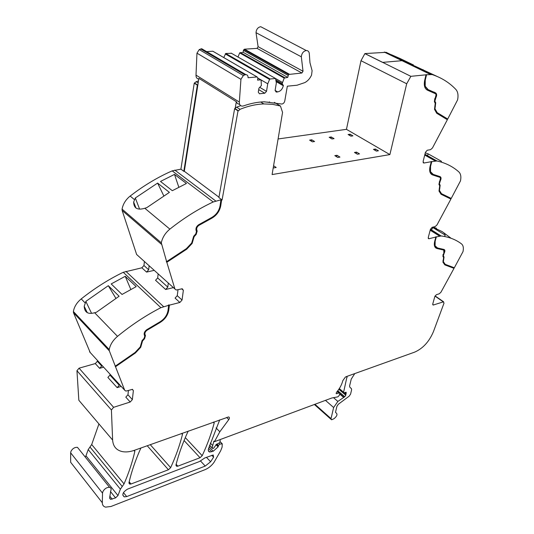 <?xml version="1.0" encoding="UTF-8"?>
<svg xmlns="http://www.w3.org/2000/svg" width="534" height="534" viewBox="0 0 534 534"><rect width="100%" height="100%" fill="white"/><g stroke="black" fill="none" stroke-linecap="round" stroke-linejoin="round"><path stroke-width="0.8" d="M240.674 105.645L236.622 107.174L234.613 108.709L218.893 197.573L222.091 199.963L238.017 110.865L238.511 110.825L235.107 108.676L236.342 101.7L237.403 103.569L239.666 104.424M269.603 101.867L269.53 102.308L263.502 101.827M198.488 80.881L196.192 81.722L194.243 83.164L180.913 169.158L183.829 171.341L197.34 85.126L197.827 85.1L194.73 83.137M274.383 102.381L280.45 106.012L272.453 104.31L263.883 103.93C256.18 104.19 248.23 105.992 240.033 109.323L238.511 110.825M183.829 171.341L184.303 171.267L198.888 78.351L236.342 101.7M220.882 200.183L220.055 205.804C219.02 211.043 216.123 215.015 211.357 217.698L198.715 224.701C196.512 226.303 195.624 228.192 196.065 230.374L196.459 231.542L195.744 233.972L193.668 236.255L191.673 243.023L186.399 248.624L166.628 261.633L161.301 242.81C162.436 237.49 165.293 232.924 169.872 229.126C183.996 217.919 198.441 208.867 213.199 201.972L220.542 199.936L222.091 199.963M137.772 255.512L136.624 254.478L122.146 210.463L122.066 209.114C123.054 203.975 125.75 199.623 130.162 196.058L135.876 191.786C147.738 183.242 159.84 176.267 172.182 170.867L180.913 169.158M234.613 108.709L238.017 110.865M280.45 106.012L282.559 112.4L272.093 174.565L389.88 154.593L406.694 83.771L410.853 76.329L426.012 74.813L424.71 80.2C423.642 85.52 424.67 88.904 427.801 90.339L435.357 93.677C436.298 94.431 436.331 95.699 435.47 97.502L434.763 98.75L434.389 101.727L435.23 103.349L434.496 109.35L436.719 113.268L447.352 119.723L432.46 147.978L430.524 149.68L427.247 150.241L425.418 152.317L423.108 161.455L423.836 163.037L431.278 161.695L430.057 166.475C429.049 171.18 429.99 174.037 432.874 175.025L439.856 177.321C440.724 177.895 440.757 178.997 439.949 180.632L438.935 184.404L439.709 185.745L439.008 191.038L441.057 194.269L450.903 199.048L436.992 224.927L435.19 226.57L432.146 227.317L430.437 229.273L428.268 237.45L428.829 238.785L435.851 237.029L434.696 241.315C433.741 245.52 434.609 247.95 437.286 248.604L443.774 250.079L443.847 252.982L442.893 256.373L443.607 257.495L442.94 262.201L444.842 264.891L454.013 268.342L440.957 292.211L439.268 293.793L436.425 294.675L434.83 296.53L432.774 303.906L433.207 305.048L443.327 301.87L444.014 303.132L433.441 331.634C429.196 341.647 422.948 348.468 414.704 352.113L346.359 376.597L345.331 377.131L342.795 380.689C341.807 384.654 339.731 388.512 336.574 392.263L336.146 393.485L336.473 393.758L339.47 392.844L339.764 393.485L339.324 395.354L337.862 396.849L331.774 398.01L214.448 441.698L219.828 431.772L228.786 419.597C229.673 418.175 229.613 417.281 228.599 416.921L134.428 450.296C130.009 451.851 125.984 452.291 122.346 451.61C116.332 450.262 113.088 446.404 112.621 440.043L111.412 409.978L113.608 407.322L130.216 402.009L132.365 399.599L133.367 390.621L132.452 389.346L126.832 390.908L125.744 391.015L124.676 390.2L115.518 366.718L135.422 352.974L140.716 347.3L142.545 340.959L144.587 338.696L145.475 335.572L145.034 334.551C144.614 333.002 145.288 331.567 147.05 330.239L159.659 322.743C164.766 319.666 167.796 315.521 168.744 310.314L169.398 305.148L179.865 302.471L182.054 300.041L183.356 290.296L182.261 288.76L176.24 290.029L174.905 288.974L166.828 262.287L186.74 249.178L192.107 243.477L194.122 236.702L196.192 234.419L197.173 231.075L196.779 229.907C196.432 228.165 197.133 226.65 198.902 225.375L211.464 218.406C216.557 215.542 219.661 211.29 220.776 205.663L221.603 200.056M410.853 76.329L364.889 53.567L386.149 52.319L432.126 74.566C441.444 77.65 449.354 82.603 455.849 89.425C457.912 91.768 458.492 95.246 457.598 99.865L447.706 119.042L437.166 112.627L434.983 108.782L435.731 102.788L434.89 101.166L435.864 97.749C436.945 95.506 436.905 93.917 435.731 92.976L428.128 89.605L425.211 86.248L425.251 80.14L426.559 74.76L432.126 74.566M102.314 502.754L70.662 462.284L70.635 452.799L102.515 493.129L102.314 502.754C102.334 505.097 103.422 506.559 105.578 507.133L110.985 506.486L205.023 469.673C208.52 468.218 211.504 465.802 213.98 462.411L220.669 450.789L222.084 447.198L222.278 443.861L219.874 444.081L218.993 443.167M79.059 449.334L77.483 447.372C74.793 447.145 72.624 448.453 70.982 451.283L70.635 452.799M85.2 456.984L85.974 455.796L117.974 495.559L120.384 489.177L124.042 483.891C128.761 473.031 132.352 462.244 134.815 451.524L134.555 450.249M98.91 424.003L91.701 444.528L88.21 449.595L85.974 455.796M97.442 360.423L97.368 361.284L95.299 363.574L79.052 368.186L76.949 370.716L78.838 400.266L112.621 440.043M115.518 366.718L109.316 350.818L109.216 349.556L73.385 311.516L73.505 312.744L90.179 352.48M73.385 311.516C74.233 306.736 76.849 302.531 81.228 298.9C94.772 288.153 108.776 279.282 123.241 272.293L141.864 267.808L146.563 272.093L154.239 270.351M144.4 261.486L143.966 265.505L141.864 267.808M278.087 138.967L346.459 129.335L360.991 60.709L364.876 53.614L382.558 62.378L402.002 60.682L382.558 62.378M194.243 83.164L197.34 85.126M221.27 199.803L220.442 205.41C219.334 211.023 216.23 215.269 211.13 218.146L198.568 225.108C196.812 226.383 196.105 227.891 196.452 229.64L196.846 230.808L195.865 234.152L193.795 236.435L191.779 243.21L186.413 248.911L166.508 262.007L166.308 261.353L166.628 261.633M384.293 52.098L402.002 60.682L384.293 52.098M414.117 66.403L414.417 65.856L437.066 76.415M413.249 65.435L413.516 65.008L400.126 58.54L391.389 54.715L391.095 55.249M433.968 92.062L435.364 92.789L436.238 94.198L434.522 100.979L435.364 102.601L434.623 108.596L436.799 112.44L447.345 118.855L446.998 119.509M447.345 118.855L447.706 119.042M431.278 161.695L436.932 160.974C445.543 162.883 452.852 166.535 458.873 171.941C460.782 173.81 461.316 176.801 460.475 180.899L451.237 198.428L441.471 193.675L439.462 190.498L440.17 185.218L439.402 183.876L440.316 180.819C441.324 178.783 441.291 177.401 440.203 176.674L433.187 174.364L430.497 171.688L430.558 166.381L431.786 161.602M441.745 162.249L441.137 161.809M429.85 154.8L438.054 159.392M425.291 152.797L428.381 153.972L441.458 161.301L441.004 162.016M450.883 198.254L450.569 198.848L441.024 194.216M450.903 199.048L450.569 198.848M435.851 237.029L441.104 235.961C449.101 236.963 455.902 239.612 461.509 243.891C463.285 245.393 463.779 247.976 462.991 251.647L454.327 267.781L445.229 264.337L443.367 261.693L444.041 256.994L443.327 255.873L444.188 253.116C445.136 251.247 445.102 250.039 444.101 249.485L437.573 247.996L435.09 245.854L435.163 241.194L436.318 236.909M434.249 228.245L434.442 227.945L442.152 231.609L451.103 238.277M436.378 228.212L436.078 228.565M432.36 227.264L445.276 235.154L444.421 236.475M436.278 228.218L433.067 227.09M453.967 267.647L453.7 268.135L444.755 264.771M336.046 412.849L335.499 412.335L336.046 412.849C337.742 414.164 337.087 416.106 334.077 418.669L331.574 419.804L331.027 418.603L333.63 407.515L337.862 401.428L344.757 396.722L345.812 395.227L346.145 392.216L343.876 392.85L343.589 392.216L347.107 376.33M214.448 441.698L213.88 441.111L212.712 445.556L210.309 443.046M220.235 439.535L219.988 441.905L218.9 443.207L216.464 444.308L213.613 448.253L212.605 448.54L212.305 448.026L212.712 445.556M219.714 419.878L208.454 448.94C208.02 450.663 208.474 451.697 209.809 452.038L213.24 451.23L218.099 446.891L218.426 445.483L219.874 444.081M109.617 498.135L110.605 499.383L109.624 497.895L110.738 490.94C111.493 489.024 111.105 487.829 109.577 487.348C106.853 487.222 104.631 488.63 102.895 491.58L102.515 493.129M110.605 499.383L115.558 497.895L117.974 495.559M121.191 386.396L117.153 387.631L119.276 385.268L119.362 384.393M101.78 365.163L101.7 366.03L99.618 368.333L103.616 367.178M109.216 349.556C110.198 344.63 112.961 340.231 117.513 336.353C131.558 324.872 146.009 315.314 160.868 307.677L168.664 305.335L168.01 310.508C167.135 315.36 164.305 319.232 159.526 322.115L146.837 329.652C144.634 331.307 143.793 333.103 144.32 335.038L144.761 336.066L144.113 338.336L142.071 340.605L140.255 346.926L135.062 352.5L115.291 366.144M85.894 301.443L84.205 306.282C84.519 312.403 87.997 314.559 94.638 312.744L96.414 312.27L119.109 296.243L108.302 285.683L85.827 301.376L91.561 313.331M125.236 276.298L111.192 283.934L122.026 294.454L136.197 286.631L125.236 276.298L130.81 289.441M169.398 305.148L168.35 305.048L168.664 305.335M173.39 287.612L165.64 289.495L167.796 287.112L168.303 283.027M149.126 265.745L148.672 269.77L146.563 272.093M158.404 183.709L157.603 183.082L135.316 197.974L133.654 202.032C133.774 208.333 137.498 210.416 144.834 208.273L146.897 207.572L169.398 192.373L158.398 183.716M174.498 174.404L160.494 181.447L172.315 190.698L186.433 183.482L174.498 174.404L178.817 187.194M389.88 154.593L346.459 129.335M378.426 150.775L375.475 149.046L373.44 149.373L376.397 151.109L378.426 150.775M354.456 152.457L357.406 154.226L359.509 153.879L356.558 152.117L354.456 152.457M339.938 157.096L336.994 155.287L334.818 155.641L337.755 157.457L339.938 157.096M273.268 167.569L273.762 167.903L276.185 167.502L273.575 165.754M352.921 135.863L350.11 134.221L348.088 134.515L350.898 136.163L352.921 135.863M329.164 137.271L331.968 138.953L334.064 138.64L331.26 136.964L329.164 137.271M314.566 141.517L312.397 141.837L309.607 140.115L311.769 139.801L314.566 141.517M406.694 83.771L360.991 60.709M188.268 431.092L187.915 431.699C182.695 443.086 178.723 454.127 176.006 464.827L176.734 466.309L177.829 466.175L200.036 457.718L202.199 455.689C207.279 444.795 211.264 433.948 214.167 423.148L214.014 421.913M140.989 447.953L140.622 448.587C135.396 460.321 131.511 471.676 128.981 482.649L129.769 484.138L131.017 483.991L168.424 469.753L170.653 467.657C175.746 456.543 179.684 445.483 182.468 434.482L182.281 433.228M178.022 289.708L177.248 295.682L182.054 300.041M179.865 302.471L175.072 298.099L177.248 295.682M169.091 304.861L168.744 310.314M135.422 352.974L135.129 352.667L140.422 347L142.244 340.659L144.287 338.396L145.175 335.272L144.734 334.251C144.313 332.702 144.988 331.267 146.743 329.939L159.352 322.449C164.465 319.372 167.496 315.227 168.437 310.027M135.129 352.667L115.224 366.404M128.427 390.414L127.953 394.766L132.365 399.599M130.216 402.009L125.81 397.162L127.953 394.766M443.454 249.872L437.286 248.604M435.831 248.016L436.959 248.39M431.706 174.525L439.709 177.235M427.107 90.026L433.681 92.809M426.012 74.813L426.559 74.76M422.815 70.061L423.082 69.64M399.866 58.954L400.126 58.54M427.487 89.312L424.837 86.067L424.877 79.96L425.251 80.14M426.179 74.58L424.877 79.96M432.099 173.897L430.15 171.487L430.21 166.181L430.558 166.381M431.432 161.401L430.21 166.181M440.149 176.654L440.67 177.628L439.061 183.676L439.829 185.018L439.122 190.298L441.471 193.675M427.347 155.588L428.381 153.972M436.218 247.442L434.763 245.64L434.836 240.981L435.163 241.194M435.991 236.702L434.836 240.981M443.046 260.272L443.046 261.48L445.229 264.337M443.574 259.177L443.721 256.787L444.041 256.994M443.033 254.431L443.006 255.666L443.721 256.787M444.161 252.328L444.522 250.232L444.161 249.512M444.081 234.406L444.709 233.318M431.432 229.874L432.994 227.457M354.776 373.58L351.239 379.127L349.583 385.982L349.763 387.083L351.445 388.692L351.626 389.78L350.564 394.152L349.163 396.168L338.349 404.231L336.941 406.254L335.499 412.335M199.436 461.55L204.796 457.952L213.24 454.975L213.587 457.191L210.603 461.75L205.236 466.069L126.705 496.593L124.268 496.887C121.685 494.738 122.787 492.141 127.566 489.104L199.436 461.55M117.153 387.631L107.875 377.425L109.977 375.088L110.064 374.221M115.871 298.292L108.302 285.683M165.64 289.495L155.548 280.29L157.677 277.94L158.157 273.882M135.322 197.967L139.588 209.128M163.758 195.804L157.603 183.082M375.168 150.388L375.475 149.046M356.251 153.532L356.558 152.117M336.68 156.796L336.994 155.287M349.837 135.543L350.11 134.221M330.98 138.359L331.26 136.964M311.489 141.276L311.769 139.801M436.799 112.44L437.166 112.627M281.278 103.963L264.19 101.794C257.508 102.027 250.62 103.396 243.517 105.899L242.389 106.119C240.253 105.986 239.239 104.637 239.345 102.067L240.934 79.319L243.344 75.548L244.859 74.853L246.087 74.606L247.222 75.047L247.916 76.108L248.09 77.737L257.101 76.949L257.869 78.051L257.542 80.12L260.699 79.833L261.093 80.2L261.38 85.553L258.917 88.237L258.289 92.175L259.471 93.77L264.791 93.23L266.513 91.347L267.741 83.805L269.577 79.426L270.104 78.985L275.544 78.491L276.345 82.99L275.097 90.486L276.225 92.068L277.64 91.921C280.544 91.287 282.433 89.225 283.307 85.727L282.172 83.571L284.208 78.097L287.733 77.39L288.547 74.473L301.91 73.011L303.018 71.249L301.33 56.804C301.75 53.28 303.392 51.184 306.256 50.523C308.211 50.57 309.239 51.785 309.346 54.174L309.96 62.685L312.103 70.702L311.549 75.094C309.96 78.545 307.711 81.055 304.814 82.603L297.017 85.233L287.332 86.181L284.776 100.959C284.302 102.768 283.32 103.796 281.825 104.037L281.278 103.963M218.96 197.179L184.303 171.267M198.768 79.092C196.872 78.745 195.945 77.423 196.005 75.12L196.966 53.166L199.242 49.575L201.672 48.721L203.608 49.856M206.625 51.624L212.852 51.224L213.54 51.644M223.753 57.565L225.748 53.467L231.442 53.3M237.99 57.031L239.673 52.913L243.144 52.299L243.431 50.35L244.519 49.175L257.061 48.367L258.102 46.692L256.02 32.674C256.34 29.277 257.902 27.287 260.719 26.7L263.249 28.028M260.692 79.833L257.849 78.178L260.699 79.833M264.791 93.23L258.696 89.612M266.513 91.347L259.738 87.342M267.741 83.805L257.869 78.057M269.577 79.426L225.241 53.887M270.104 78.985L225.748 53.467M275.537 78.491L231.109 53.106L275.544 78.491M283.38 85.293L276.158 81.148M282.172 83.571L276.051 80.067M282.373 82.423L275.891 78.718M284.208 78.097L239.673 52.913M284.722 77.657L240.167 52.499M287.733 77.39L243.144 52.299M196.192 81.722L198.161 82.964M236.622 107.174L240.033 109.323M215.883 201.104L174.805 170.092M213.199 201.972L172.182 170.867M220.442 205.41L220.776 205.663M430.284 74.393L402.002 60.682M424.724 155.054L435.23 160.974M423.115 162.51L424.016 163.024M436.932 160.974L424.93 154.226M430.19 230.207L439.522 236.095M428.215 238.191L429.102 238.758M441.104 235.961L430.444 229.253M434.983 296.116L443.327 301.87M432.707 304.413L433.548 305.001M325.46 400.36L333.63 407.515M314.933 404.285L331.027 418.603M339.644 393.999L343.455 397.269M333.583 397.723L337.862 401.428M337.788 390.761L344.757 396.722M339.731 393.611L343.789 397.082M344.617 392.664L346.032 393.872M339.117 388.885L345.852 394.626M339.317 388.572L343.589 392.216M346.352 376.603L347.16 377.278M336.12 393.344L336.607 393.765M337.094 391.642L338.77 393.077M337.254 391.442L339.017 392.951M209.608 445.196L212.305 448.026M219.828 431.772L216.043 427.908M226.603 417.421L228.786 419.597M208.607 448.433L211.784 451.784M209.081 446.858L213.24 451.23M215.95 444.655L218.099 446.891M216.283 444.401L218.259 446.457M218.426 445.483L217.038 444.048M220.021 441.691L222.117 443.861M109.804 496.179L112.2 499.197M110.485 491.56L115.558 497.895M88.21 449.595L120.384 489.177M89.966 446.998L122.219 486.467M91.701 444.528L124.042 483.891M133.907 450.476L134.815 451.524M76.949 370.716L111.412 409.978M79.052 368.186L113.608 407.322M95.299 363.574L99.618 368.333M101.7 366.03L97.368 361.284M89.558 351.806L124.676 390.2M73.505 312.744L109.316 350.818M117.513 336.353L94.638 312.744M85.086 302.878L81.228 298.9M160.868 307.677L123.241 272.293M163.578 306.636L125.89 271.359M148.672 269.77L143.966 265.505M136.624 254.478L174.905 288.974M122.146 210.463L161.348 244.198M161.301 242.81L122.066 209.114M169.872 229.126L144.834 208.273M134.381 199.569L130.162 196.058M176.14 464.293L177.829 466.175M184.076 440.55L200.036 457.718M185.305 437.6L202.199 455.689M213.226 422.194L214.167 423.148M147.217 445.73L168.424 469.753M150.241 444.655L170.653 467.657M181.54 433.488L182.468 434.482M129.181 481.781L131.017 483.991M211.13 218.146L211.464 218.406M198.568 225.108L198.902 225.375M181.687 288.807L183.356 290.296M132.172 389.326L133.367 390.621M439.515 177.121L439.856 177.321M432.527 174.825L432.874 175.025M427.427 90.153L427.801 90.339M338.843 389.286L345.812 395.227M345.378 392.41L346.299 393.191M109.977 375.088L119.276 385.268M157.677 277.94L167.796 287.112M435.364 92.789L435.731 92.976M435.497 97.562L435.864 97.749M434.796 98.817L435.163 99.004M434.522 100.979L434.89 101.166M435.364 102.601L435.731 102.788M435.036 106.079L435.404 106.266M434.789 106.58L435.157 106.767M434.623 108.596L434.983 108.782M439.122 190.298L439.462 190.498M439.282 188.529L439.629 188.736M439.515 188.075L439.862 188.275M439.829 185.018L440.17 185.218M439.061 183.676L439.402 183.876M439.315 181.767L439.662 181.967M439.969 180.619L440.316 180.819M211.784 455.282L213.587 457.191M206.451 457.318L210.603 461.75M200.564 461.022L205.236 466.069M123.461 492.602L126.705 496.593M239.345 102.067L196.005 75.12M240.934 79.319L196.966 53.166M243.344 75.548L199.242 49.575M244.859 74.853L200.711 48.941M212.852 51.224L257.101 76.949L212.819 51.224M277.64 91.921L275.103 90.44M283.307 85.727L276.212 81.649M288.08 75.367L243.431 50.35M288.547 74.473L243.864 49.495M289.214 74.126L244.519 49.175M301.91 73.011L257.061 48.367M303.018 71.249L258.102 46.692M301.33 56.804L256.02 32.674M260.732 102.014L263.883 103.93M430.558 74.373L384.567 52.085M436.111 160.888L424.85 154.553M440.837 235.941L430.411 229.38M435.083 295.923L443.654 301.823M336.14 393.471L336.473 393.758M337.488 391.148L339.47 392.844M209.555 445.343L212.305 448.226M208.307 450.449L209.809 452.038M220.041 441.558L222.278 443.861M77.483 447.372L109.577 487.348M175.953 465.434L176.734 466.309M128.934 483.13L129.769 484.138M432.78 304.74L433.207 305.048M428.295 238.451L428.829 238.785M423.188 162.67L423.836 163.037M436.158 228.599L436.411 228.158M331.013 419.31L314.372 404.492M343.589 392.603L339.15 388.825M87.296 312.71L84.205 306.282M135.996 208.1L133.654 202.032M122.733 494.998L124.268 496.887M201.672 48.721L245.834 74.606M260.719 26.7L306.256 50.523"/></g></svg>
